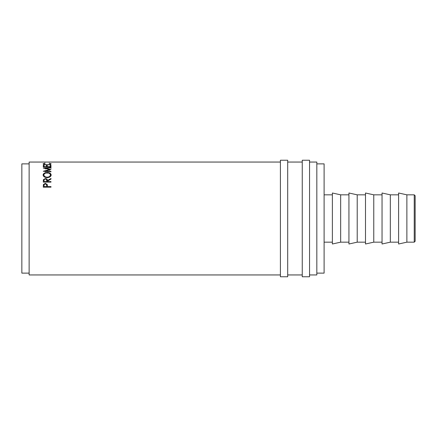 <?xml version="1.0" encoding="UTF-8"?>
<svg xmlns="http://www.w3.org/2000/svg" width="437" height="437" viewBox="0 0 437 437"><rect width="100%" height="100%" fill="white"/><g stroke="black" fill="none" stroke-linecap="round" stroke-linejoin="round"><path stroke-width="0.66" d="M414.238 194.831L415.15 195.738L415.15 241.262L414.238 242.169L414.238 194.831L406.874 194.831L398.599 193.007L398.599 243.993L406.874 242.169L406.874 194.831M287.693 218.5L287.693 160.232L280.407 160.232L280.407 276.768L287.693 276.768L287.693 218.5M309.543 218.5L309.543 160.232L302.257 160.232L302.257 276.768L309.543 276.768L309.543 218.5M390.323 218.5L390.323 194.831L382.042 193.007L382.042 243.993L390.323 242.169L390.323 218.5M373.766 218.5L373.766 194.831L365.49 193.007L365.49 243.993L373.766 242.169L373.766 218.5M357.215 218.5L357.215 194.831L348.939 193.007L348.939 243.993L357.215 242.169L357.215 218.5M340.663 218.5L340.663 194.831L332.382 193.007L332.382 243.993L340.663 242.169L340.663 218.5M316.825 273.125L324.107 273.125L324.107 163.875L316.825 163.875M29.132 273.125L21.85 273.125L21.85 163.875L29.132 163.875M309.543 274.944L316.825 274.944L316.825 162.056L309.543 162.056M43.274 187.178L43.389 184.512L45.344 183.343L47.3 184.561L47.425 186.604L50.982 186.604L50.982 187.178L43.274 187.178M43.274 182.12L43.378 179.667L45.339 178.558C46.83 178.706 47.524 179.367 47.425 180.536L50.982 178.487L50.982 179.094L47.425 181.169L47.425 181.595L50.982 181.595L50.982 182.12L43.274 182.12L43.378 180.295L44.454 179.328M43.077 175.002C43.279 173.445 44.629 172.61 47.125 172.506C49.594 172.604 50.949 173.423 51.184 174.964C50.976 176.57 49.638 177.471 47.163 177.662C44.689 177.493 43.329 176.608 43.077 175.002M45.426 171.801L45.426 171.036L50.982 169.583L45.437 168.185L50.982 167.857L50.982 167.551L43.274 167.999M45.426 171.036L50.982 171.441L50.982 171.828L43.274 171.266L49.599 169.551L43.274 168.043M43.274 166.89L43.274 165.284L44.066 165.284L44.066 166.617L46.437 166.617L46.437 165.284L47.229 165.284L47.229 166.617L50.195 166.617L50.195 165.284L50.982 165.284L50.982 166.89L43.274 166.89L43.274 166.142L44.066 166.142M44.689 163.061L45.153 163.181L43.869 163.804C44.011 164.35 45.098 164.662 47.136 164.749C49.19 164.662 50.277 164.345 50.392 163.793L49.108 163.181L51.184 163.793L49.834 164.662L47.087 164.962C44.585 164.853 43.252 164.465 43.077 163.793L44.689 163.274M280.407 274.944L29.132 274.944L29.132 162.056L280.407 162.056M43.869 163.804L43.869 164.689M50.392 163.793L50.392 164.678M50.392 164.115L50.829 164.274M43.438 164.268L43.869 164.115M44.066 166.617L44.066 166.89M46.437 166.617L46.437 166.89M46.437 166.142L47.229 166.142M47.229 166.617L47.229 166.89M50.195 166.617L50.195 166.89M50.195 166.142L50.982 166.142M45.437 168.999L45.437 168.185M50.982 168.376L50.982 167.551M49.599 170.337L49.599 169.551M47.125 172.506L47.125 173.249M49.949 173.899L51.145 175.319M43.11 175.341L44.361 173.866M49.578 177.111L50.392 174.98C50.239 173.697 49.152 173.008 47.125 172.91C45.115 173.019 44.028 173.708 43.869 174.98C44.05 176.302 45.148 177.034 47.158 177.187C49.157 177.023 50.233 176.291 50.392 174.98M43.869 174.98L44.705 177.116M47.158 177.854L47.158 177.187M43.378 179.667L43.378 180.295M45.339 178.558L45.339 179.203M46.246 179.334L47.425 181.147L48.851 180.328M47.425 180.536L47.425 181.147M47.425 181.595L47.425 182.12M46.644 181.153L46.644 180.536C46.781 179.7 46.344 179.203 45.333 179.05C44.345 179.208 43.924 179.694 44.066 180.514L44.066 181.595L46.633 181.595L46.644 180.541L46.633 181.595M44.066 181.595L44.066 182.12M43.274 186.457L43.389 185.059L45.344 183.911L47.3 185.108L47.425 186.67M43.389 184.512L43.389 185.059M45.344 183.343L45.344 183.911M47.3 184.561L47.3 185.108M47.425 186.604L47.425 187.118L50.982 187.178M46.65 186.025L46.633 187.118L44.066 187.118L44.066 186.604L46.633 186.604L46.65 185.496C46.786 184.594 46.355 184.059 45.344 183.89C44.361 184.048 43.935 184.567 44.066 185.452L44.066 186.604M46.633 186.604L46.633 187.118M398.599 194.831L390.323 194.831M382.042 194.831L373.766 194.831M365.49 194.831L357.215 194.831M348.939 194.831L340.663 194.831M332.382 194.831L324.107 194.831M302.257 162.056L287.693 162.056M302.257 274.944L287.693 274.944M332.382 242.169L324.107 242.169M348.939 242.169L340.663 242.169M365.49 242.169L357.215 242.169M382.042 242.169L373.766 242.169M398.599 242.169L390.323 242.169M414.238 242.169L406.874 242.169"/></g></svg>
